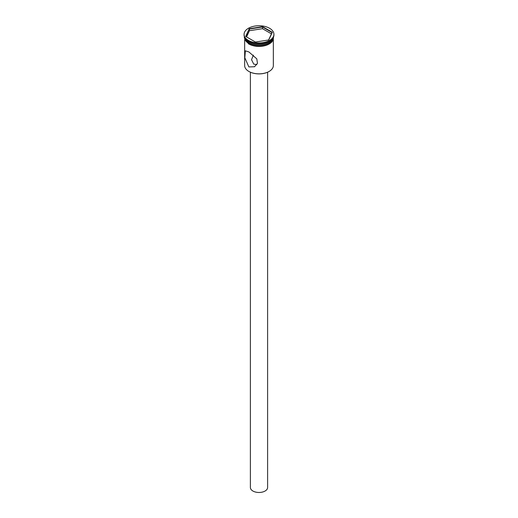 <?xml version="1.0" encoding="UTF-8"?>
<svg xmlns="http://www.w3.org/2000/svg" width="518" height="518" viewBox="0 0 518 518"><rect width="100%" height="100%" fill="white"/><g stroke="black" fill="none" stroke-linecap="round" stroke-linejoin="round"><path stroke-width="0.78" d="M269.062 71.465A14.122 8.152 180 0 1 268.984 71.51A14.122 8.152 180 0 1 249.016 71.51L248.854 71.419A14.349 8.282 0 0 0 269.146 71.419A14.349 8.282 0 0 0 273.349 65.559L273.349 39.724M253.393 55.109L251.541 59.7L253.723 64.109L256.818 64.614M267.612 72.209L267.612 487.509A8.612 4.973 180 0 1 262.296 492.1A8.612 4.973 180 0 1 252.913 491.025A8.612 4.973 180 0 1 250.388 487.509L250.388 72.209M248.854 51.923L245.364 50.835L244.82 57.744L248.854 66.919L254.545 66.738L257.452 63.325L256.798 58.845L248.854 51.923M244.826 37.697A14.349 8.282 0 0 0 248.854 42.269L249.1 42.411A14.005 8.087 0 0 0 268.9 42.411A14.005 8.087 0 0 0 269.023 42.34M249.1 42.411L248.854 42.269A14.349 8.282 0 0 0 269.146 42.269A14.349 8.282 0 0 0 273.174 37.697M244.075 34.35L244.075 35.004A14.925 8.618 0 0 0 248.446 41.097L248.854 41.33A14.349 8.282 0 0 0 269.146 41.33L269.554 41.097A14.925 8.618 0 0 0 273.925 35.004L273.925 34.35A14.925 8.618 0 0 0 269.554 28.257A14.925 8.618 0 0 0 253.289 26.392A14.925 8.618 0 0 0 244.075 34.35A14.925 8.618 0 0 0 248.446 40.443A14.925 8.618 0 0 0 264.711 42.308A14.925 8.618 0 0 0 273.925 34.35M248.854 41.33L248.446 41.097A14.925 8.618 0 0 0 269.554 41.097M244.651 37.374L244.651 37.633A14.349 8.282 0 0 0 248.854 43.486A14.349 8.282 0 0 0 264.491 45.286A14.349 8.282 0 0 0 273.349 37.633L273.349 37.374M244.723 37.51A14.349 8.282 0 0 0 248.854 42.554A14.349 8.282 0 0 0 263.83 44.496A14.349 8.282 0 0 0 273.277 37.51M249.016 71.51L248.854 71.419A14.349 8.282 0 0 1 244.651 65.559L244.651 39.724M249.255 28.723L262.568 26.664L272.313 32.291L268.745 39.977L255.432 42.036L245.687 36.409L249.255 28.723L245.94 36.558M249.443 30.704L249.443 29.021L262.496 27.001L262.496 28.684L249.443 30.704L246.562 36.914M268.583 40.003L272.06 32.517L262.496 27.001L262.568 26.664M271.438 33.845L262.496 28.684M273.4 37.866A14.407 8.32 180 0 1 264.698 45.739A14.407 8.32 180 0 1 248.815 43.978M244.606 37.283A14.407 8.32 0 0 0 248.815 43.512A14.407 8.32 0 0 0 264.789 45.247A14.407 8.32 0 0 0 273.394 37.283M273.588 36.823L271.885 42.016L265.43 45.61L256.611 46.355L248.672 43.991L244.308 37.872L244.412 36.823"/></g></svg>
